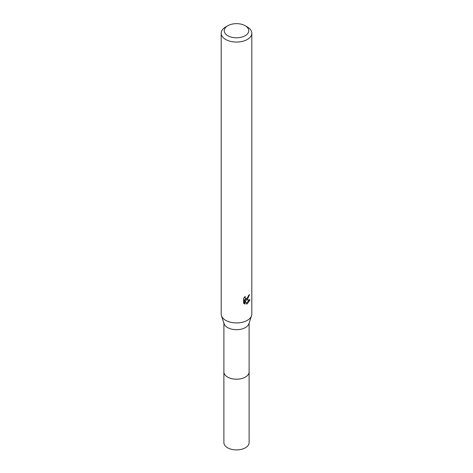 <?xml version="1.0" encoding="UTF-8"?>
<svg xmlns="http://www.w3.org/2000/svg" width="473" height="473" viewBox="0 0 473 473"><rect width="100%" height="100%" fill="white"/><g stroke="black" fill="none" stroke-linecap="round" stroke-linejoin="round"><path stroke-width="0.71" d="M249.105 323.1L249.105 371.914A12.605 7.278 180 0 1 245.416 377.058A12.605 7.278 180 0 1 231.675 378.637A12.605 7.278 180 0 1 223.895 371.914L223.895 323.1M249.105 371.713A12.611 7.278 180 0 1 245.416 377.07A12.611 7.278 180 0 1 231.51 378.607A12.611 7.278 180 0 1 223.895 371.713M245.162 25.719L247.326 26.973A15.313 8.839 180 0 1 251.813 33.222L251.813 314.078A15.313 8.839 180 0 1 251.541 315.739L248.881 323.78A12.605 7.278 180 0 1 245.416 327.558A12.605 7.278 180 0 1 232.793 329.368A12.605 7.278 180 0 1 224.119 323.78L221.459 315.739A15.313 8.839 180 0 1 221.187 314.078L221.187 33.222A15.313 8.839 180 0 1 225.674 26.973L227.838 25.719A12.251 7.071 180 0 1 245.162 25.719A12.251 7.071 180 0 1 245.162 35.723A12.251 7.071 180 0 1 227.838 35.723A12.251 7.071 180 0 1 227.838 25.719L225.674 26.973M251.541 315.739A15.313 8.839 180 0 1 247.326 320.333A15.313 8.839 180 0 1 232.001 322.527A15.313 8.839 180 0 1 221.459 315.739M247.326 299.498L245.859 300.048L250.051 299.781L247.326 303.749L246.604 304.05L245.02 300.089L245.02 304.086L243.619 303.264L243.619 298.333L245.233 296.34L245.014 297.316L245.605 298.487L247.326 298.173L248.597 295.377A15.313 8.839 0 0 0 249.525 294.602L247.326 299.498M251.813 33.222A15.313 8.839 180 0 1 247.326 39.472A15.313 8.839 180 0 1 230.641 41.388A15.313 8.839 180 0 1 221.187 33.222M247.97 297.416L245.132 299.628L245.859 300.048M248.55 295.897L248.68 295.318M245.605 298.487L244.334 297.328M243.926 303.542L244.281 303.66L244.281 299.663L245.02 300.089M246.374 303.447L249.094 299.971M244.281 303.66L245.02 304.086M249.105 371.624A12.617 7.284 180 0 1 249.117 371.92L249.105 442.627A12.605 7.278 180 0 1 241.325 449.35A12.605 7.278 180 0 1 227.584 447.771A12.605 7.278 180 0 1 223.895 442.627L223.883 371.92A12.617 7.284 180 0 1 223.895 371.624M249.117 371.92A12.617 7.284 180 0 1 241.325 378.648A12.617 7.284 180 0 1 227.578 377.07A12.617 7.284 180 0 1 223.883 371.92"/></g></svg>
